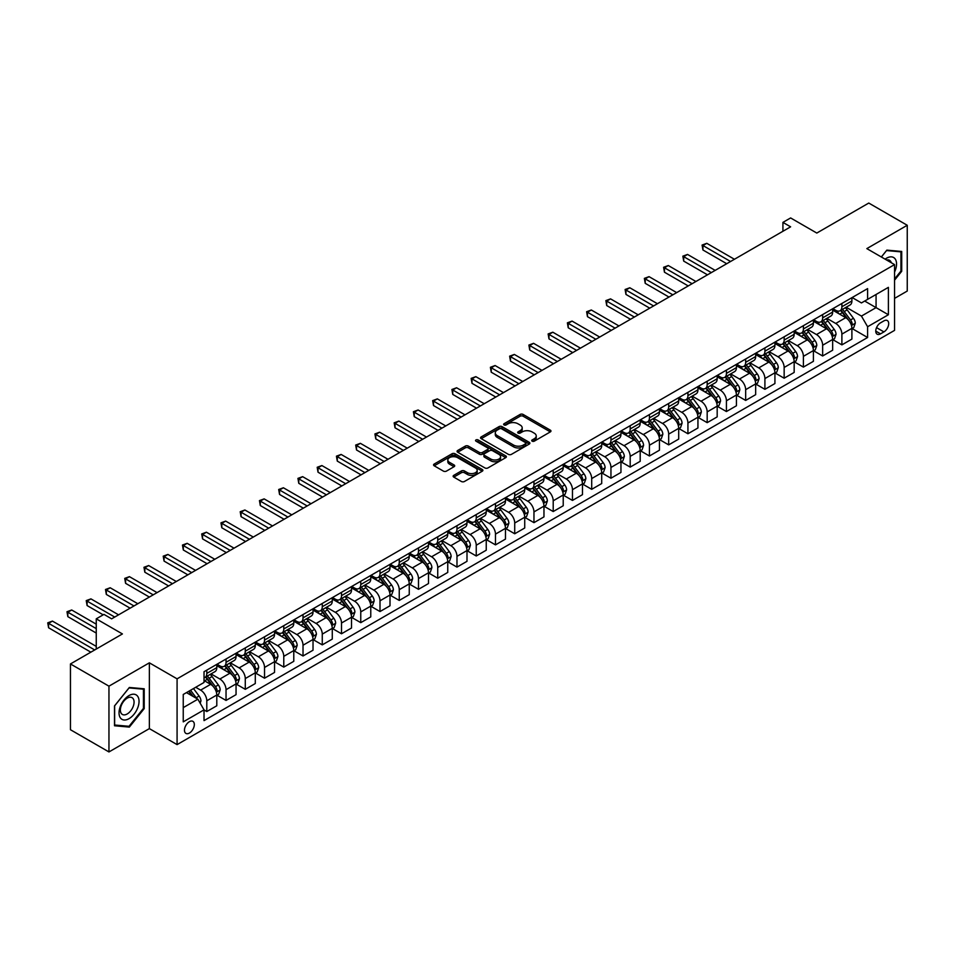 <?xml version="1.0" encoding="UTF-8"?>
<svg xmlns="http://www.w3.org/2000/svg" width="955" height="955" viewBox="0 0 955 955"><rect width="100%" height="100%" fill="white"/><g stroke="black" fill="none" stroke-linecap="round" stroke-linejoin="round"><path stroke-width="1.43" d="M532.162 441.174A1.492 0.86 0 0 0 534.275 441.174L550.331 431.899A2.137 1.23 0 0 0 550.963 431.027A2.137 1.23 0 0 0 550.331 430.156L523.137 414.446A2.137 1.23 0 0 0 520.105 414.446L504.049 423.722A1.492 0.86 0 0 0 503.619 424.33A1.492 0.86 0 0 0 504.049 424.939A1.492 0.86 0 0 0 506.174 424.939L508.251 423.745A6.84 3.951 0 0 1 517.92 423.745L520.188 425.047A6.84 3.951 0 0 1 522.194 427.84A6.84 3.951 0 0 1 520.188 430.633L518.111 431.839A1.492 0.86 0 0 0 517.67 432.448A1.492 0.86 0 0 0 518.111 433.057A1.492 0.86 0 0 0 520.224 433.057L522.301 431.851A6.84 3.951 0 0 1 531.971 431.851L534.239 433.164A6.84 3.951 0 0 1 536.244 435.958A6.84 3.951 0 0 1 534.239 438.751L532.162 439.945A1.492 0.86 0 0 0 531.72 440.553A1.492 0.86 0 0 0 532.162 441.174L532.162 439.945M189.4 733.058A6.972 4.023 120 0 0 193.949 726.922A6.972 4.023 120 0 0 192.874 721.335A6.972 4.023 120 0 0 189.4 721.682A6.972 4.023 120 0 0 184.84 727.817A6.972 4.023 120 0 0 185.915 733.404A6.972 4.023 120 0 0 189.4 733.058M453.768 475.351A2.137 1.23 0 0 0 453.136 476.223A2.137 1.23 0 0 0 453.768 477.094L461.396 481.499A2.137 1.23 0 0 0 464.417 481.499L482.251 471.209A2.137 1.23 0 0 0 482.884 470.338A2.137 1.23 0 0 0 482.251 469.466L455.046 453.756A2.137 1.23 0 0 0 452.025 453.756L434.191 464.046A2.137 1.23 0 0 0 433.57 464.918A2.137 1.23 0 0 0 434.191 465.801L443.418 471.113A2.137 1.23 0 0 0 446.439 471.113L454.067 466.709A2.137 1.23 0 0 0 454.699 465.837A2.137 1.23 0 0 0 454.067 464.966L449.495 462.327A5.718 3.307 0 0 1 447.823 460A5.718 3.307 0 0 1 451.357 456.944A5.718 3.307 0 0 1 457.576 457.66L475.495 467.998A5.718 3.307 0 0 1 477.166 470.338A5.718 3.307 0 0 1 473.632 473.382A5.718 3.307 0 0 1 467.401 472.665L464.417 470.946A2.137 1.23 0 0 0 461.396 470.946L453.768 475.351L453.768 477.094M894.549 298.39L907.25 291.048L907.25 225.273L868.764 203.057L816.8 233.056L790.621 217.943L782.921 222.384L790.621 226.824L111.639 618.84L103.952 614.387L96.252 618.84L96.252 649.054M108.954 686.168L108.954 751.943L149.362 728.617L149.362 662.83L108.954 686.168L70.455 663.952L122.419 633.941L96.252 618.84M149.362 662.83L177.081 678.838L894.549 264.607L894.549 330.382L177.081 744.614L177.081 678.838M907.25 225.273L866.83 248.61L894.549 264.607M508.394 454.365A2.137 1.23 0 0 0 511.414 454.365L529.249 444.075A2.137 1.23 0 0 0 529.882 443.204A2.137 1.23 0 0 0 529.249 442.32L502.055 426.622A2.137 1.23 0 0 0 499.023 426.622L481.201 436.913A2.137 1.23 0 0 0 480.568 437.784A2.137 1.23 0 0 0 481.201 438.655L508.394 454.365M476.581 441.497A1.492 0.86 0 0 1 478.097 441.699L478.097 439.921L505.756 455.893A2.137 1.23 0 0 1 506.377 456.765A2.137 1.23 0 0 1 505.756 457.636L487.921 467.938A2.137 1.23 0 0 1 484.901 467.938L457.696 452.228L457.696 450.485A2.137 1.23 0 0 0 457.063 451.357A2.137 1.23 0 0 0 457.696 452.228M457.696 450.485L465.324 446.081A2.137 1.23 0 0 1 468.344 446.081L479.386 452.443A2.137 1.23 0 0 0 482.406 452.443L487.468 449.519A2.137 1.23 0 0 0 488.089 448.647A2.137 1.23 0 0 0 487.468 447.776L475.984 441.15A1.492 0.86 0 0 1 475.542 440.542A1.492 0.86 0 0 1 476.461 439.742A1.492 0.86 0 0 1 478.097 439.921M108.954 751.943L70.455 729.727L70.455 663.952M883.924 320.88L880.534 322.838A6.745 3.892 120 0 0 876.129 328.783A6.745 3.892 120 0 0 877.168 334.19A6.745 3.892 120 0 0 880.534 333.856L883.924 331.898A6.745 3.892 120 0 0 888.329 325.953A6.745 3.892 120 0 0 887.302 320.546A6.745 3.892 120 0 0 883.924 320.88M852.135 297.542L861.446 302.926L867.606 299.369L867.606 288.613L204.024 671.723L204.024 682.479L183.241 694.476L183.241 721.861L204.024 709.863L204.024 720.619L867.606 337.497L867.606 326.741L861.446 316.081L846.142 307.235M867.606 299.369L888.389 287.36L888.389 314.744L867.606 326.741M149.362 728.617L177.081 744.614M782.921 222.384L782.921 231.277M864.681 301.052L876.069 307.629L876.069 294.474L888.389 287.36M861.446 316.081L876.069 307.629L888.389 314.744M183.241 707.631L197.864 699.191L186.476 692.614M204.024 709.947L206.793 711.547L206.793 700.791A8.714 5.026 -120 0 0 200.634 690.119L195.703 687.278M206.793 711.547L216.797 705.769L216.797 695.013A8.714 5.026 -120 0 0 210.637 684.341L204.024 680.521M217.036 695.24L226.037 700.433L226.037 689.677A8.714 5.026 -120 0 0 219.877 679.017L211.043 673.908M226.037 700.433L236.052 694.655L236.052 683.899A8.714 5.026 -120 0 0 229.892 673.239L216.797 665.683M236.279 684.126L245.28 689.319L245.28 678.563A8.714 5.026 -120 0 0 239.132 667.903L230.286 662.794M245.28 689.319L255.295 683.541L255.295 672.786A8.714 5.026 -120 0 0 249.136 662.125L236.052 654.569M255.522 673.012L264.535 678.217L264.535 667.461A8.714 5.026 -120 0 0 258.375 656.789L249.53 651.68M264.535 678.217L274.539 672.439L274.539 661.684A8.714 5.026 -120 0 0 268.379 651.012L255.295 643.455M274.765 661.899L283.778 667.103L283.778 656.348A8.714 5.026 -120 0 0 277.619 645.676L268.773 640.578M283.778 667.103L293.782 661.326L293.782 650.57A8.714 5.026 -120 0 0 287.622 639.898L274.539 632.341M294.009 650.797L303.022 655.99L303.022 645.234A8.714 5.026 -120 0 0 296.862 634.574L288.016 629.464M303.022 655.99L313.025 650.212L313.025 639.456A8.714 5.026 -120 0 0 306.865 628.796L293.782 621.239M313.264 639.683L322.265 644.876L322.265 634.12A8.714 5.026 -120 0 0 316.105 623.46L307.271 618.351M322.265 644.876L332.268 639.098L332.268 628.342A8.714 5.026 -120 0 0 326.121 617.682L313.025 610.126M332.507 628.569L341.508 633.774L341.508 623.018A8.714 5.026 -120 0 0 335.348 612.346L326.514 607.237M341.508 633.774L351.524 627.996L351.524 617.24A8.714 5.026 -120 0 0 345.364 606.568L332.268 599.012M351.75 617.455L360.763 622.66L360.763 611.904A8.714 5.026 -120 0 0 354.603 601.232L345.758 596.135M360.763 622.66L370.767 616.882L370.767 606.127A8.714 5.026 -120 0 0 364.607 595.454L351.524 587.898M370.994 606.341L380.006 611.546L380.006 600.791A8.714 5.026 -120 0 0 373.847 590.118L365.001 585.021M380.006 611.546L390.01 605.768L390.01 595.013A8.714 5.026 -120 0 0 383.85 584.341L370.767 576.784M390.237 595.24L399.25 600.432L399.25 589.677A8.714 5.026 -120 0 0 393.09 579.017L384.244 573.907M399.25 600.432L409.253 594.655L409.253 583.899A8.714 5.026 -120 0 0 403.094 573.239L390.01 565.682M409.492 584.126L418.493 589.319L418.493 578.563A8.714 5.026 -120 0 0 412.333 567.903L403.488 562.793M418.493 589.319L428.497 583.541L428.497 572.785A8.714 5.026 -120 0 0 422.337 562.125L409.253 554.569M428.735 573.012L437.736 578.217L437.736 567.461A8.714 5.026 -120 0 0 431.576 556.789L422.743 551.68M437.736 578.217L447.752 572.439L447.752 561.683A8.714 5.026 -120 0 0 441.592 551.011L428.497 543.455M447.979 561.898L456.979 567.103L456.979 556.347A8.714 5.026 -120 0 0 450.832 545.675L441.986 540.578M456.979 567.103L466.995 561.325L466.995 550.569A8.714 5.026 -120 0 0 460.835 539.897L447.752 532.341M467.222 550.784L476.235 555.989L476.235 545.233A8.714 5.026 -120 0 0 470.075 534.573L461.229 529.464M476.235 555.989L486.238 550.211L486.238 539.456A8.714 5.026 -120 0 0 480.079 528.795L466.995 521.239M486.465 539.682L495.478 544.875L495.478 534.12A8.714 5.026 -120 0 0 489.318 523.459L480.472 518.35M495.478 544.875L505.482 539.098L505.482 528.342A8.714 5.026 -120 0 0 499.322 517.682L486.238 510.125M505.708 528.569L514.721 533.773L514.721 523.018A8.714 5.026 -120 0 0 508.561 512.346L499.716 507.236M514.721 533.773L524.725 527.996L524.725 517.24A8.714 5.026 -120 0 0 518.565 506.568L505.482 499.011M524.964 517.455L533.964 522.66L533.964 511.904A8.714 5.026 -120 0 0 527.805 501.232L518.971 496.134M533.964 522.66L543.968 516.882L543.968 506.126A8.714 5.026 -120 0 0 537.82 495.454L524.725 487.898M544.207 506.341L553.208 511.546L553.208 500.79A8.714 5.026 -120 0 0 547.048 490.118L538.214 485.021M553.208 511.546L563.223 505.768L563.223 495.012A8.714 5.026 -120 0 0 557.063 484.34L543.968 476.784M563.45 495.239L572.463 500.432L572.463 489.676A8.714 5.026 -120 0 0 566.303 479.016L557.457 473.907M572.463 500.432L582.466 494.654L582.466 483.899A8.714 5.026 -120 0 0 576.307 473.238L563.223 465.682M582.693 484.125L591.706 489.318L591.706 478.562A8.714 5.026 -120 0 0 585.546 467.902L576.701 462.793M591.706 489.318L601.71 483.54L601.71 472.785A8.714 5.026 -120 0 0 595.55 462.125L582.466 454.568M601.937 473.012L610.949 478.216L610.949 467.461A8.714 5.026 -120 0 0 604.79 456.788L595.944 451.679M610.949 478.216L620.953 472.439L620.953 461.683A8.714 5.026 -120 0 0 614.793 451.011L601.71 443.454M621.192 461.898L630.193 467.102L630.193 456.347A8.714 5.026 -120 0 0 624.033 445.675L615.187 440.577M630.193 467.102L640.196 461.325L640.196 450.569A8.714 5.026 -120 0 0 634.036 439.897L620.953 432.34M640.435 450.784L649.436 455.989L649.436 445.233A8.714 5.026 -120 0 0 643.276 434.561L634.442 429.464M649.436 455.989L659.451 450.211L659.451 439.455A8.714 5.026 -120 0 0 653.292 428.783L640.196 421.239M659.678 439.682L668.679 444.875L668.679 434.119A8.714 5.026 -120 0 0 662.531 423.459L653.686 418.35M668.679 444.875L678.695 439.097L678.695 428.341A8.714 5.026 -120 0 0 672.535 417.681L659.451 410.125M678.921 428.568L687.934 433.761L687.934 423.005A8.714 5.026 -120 0 0 681.775 412.345L672.929 407.236M687.934 433.761L697.938 427.983L697.938 417.228A8.714 5.026 -120 0 0 691.778 406.567L678.695 399.011M698.165 417.454L707.178 422.659L707.178 411.903A8.714 5.026 -120 0 0 701.018 401.231L692.172 396.122M707.178 422.659L717.181 416.881L717.181 406.126A8.714 5.026 -120 0 0 711.021 395.454L697.938 387.897M717.408 406.341L726.421 411.545L726.421 400.79A8.714 5.026 -120 0 0 720.261 390.118L711.415 385.02M726.421 411.545L736.424 405.768L736.424 395.012A8.714 5.026 -120 0 0 730.265 384.34L717.181 376.783M736.663 395.239L745.664 400.432L745.664 389.676A8.714 5.026 -120 0 0 739.504 379.016L730.659 373.906M745.664 400.432L755.668 394.654L755.668 383.898A8.714 5.026 -120 0 0 749.52 373.238L736.424 365.681M755.906 384.125L764.907 389.318L764.907 378.562A8.714 5.026 -120 0 0 758.748 367.902L749.914 362.793M764.907 389.318L774.923 383.54L774.923 372.784A8.714 5.026 -120 0 0 768.763 362.124L755.668 354.568M775.15 373.011L784.151 378.216L784.151 367.46A8.714 5.026 -120 0 0 778.003 356.788L769.157 351.679M784.151 378.216L794.166 372.438L794.166 361.682A8.714 5.026 -120 0 0 788.006 351.01L774.923 343.454M794.393 361.897L803.406 367.102L803.406 356.346A8.714 5.026 -120 0 0 797.246 345.674L788.4 340.577M803.406 367.102L813.409 361.324L813.409 350.569A8.714 5.026 -120 0 0 807.25 339.896L794.166 332.34M813.636 350.783L822.649 355.988L822.649 345.233A8.714 5.026 -120 0 0 816.489 334.56L807.644 329.463M822.649 355.988L832.653 350.21L832.653 339.455A8.714 5.026 -120 0 0 826.493 328.783L813.409 321.226M832.891 339.682L841.892 344.874L841.892 334.119A8.714 5.026 -120 0 0 835.732 323.459L826.887 318.349M841.892 344.874L851.896 339.097L851.896 328.341A8.714 5.026 -120 0 0 845.736 317.681L832.653 310.124M832.891 308.656L835.732 310.303A8.714 5.026 -120 0 0 840.09 310.733A8.714 5.026 -120 0 0 841.892 306.746L841.892 303.451M813.636 319.77L816.489 321.405A8.714 5.026 -120 0 0 820.846 321.835A8.714 5.026 -120 0 0 822.649 317.848L822.649 314.565M794.393 330.872L797.246 332.519A8.714 5.026 -120 0 0 801.603 332.949A8.714 5.026 -120 0 0 803.406 328.962L803.406 325.679M775.15 341.986L778.003 343.633A8.714 5.026 -120 0 0 782.348 344.063A8.714 5.026 -120 0 0 784.151 340.076L784.151 336.793M755.906 353.099L758.748 354.747A8.714 5.026 -120 0 0 763.105 355.176A8.714 5.026 -120 0 0 764.907 351.189L764.907 347.895M736.663 364.213L739.504 365.849A8.714 5.026 -120 0 0 743.861 366.29A8.714 5.026 -120 0 0 745.664 362.303L745.664 359.008M717.408 375.315L720.261 376.962A8.714 5.026 -120 0 0 724.618 377.392A8.714 5.026 -120 0 0 726.421 373.405L726.421 370.122M698.165 386.429L701.018 388.076A8.714 5.026 -120 0 0 705.375 388.506A8.714 5.026 -120 0 0 707.178 384.519L707.178 381.236M678.921 397.543L681.775 399.19A8.714 5.026 -120 0 0 686.12 399.62A8.714 5.026 -120 0 0 687.934 395.633L687.934 392.338M659.678 408.656L662.531 410.304A8.714 5.026 -120 0 0 666.877 410.734A8.714 5.026 -120 0 0 668.679 406.746L668.679 403.452M640.435 419.77L643.276 421.406A8.714 5.026 -120 0 0 647.633 421.847A8.714 5.026 -120 0 0 649.436 417.86L649.436 414.565M621.192 430.872L624.033 432.52A8.714 5.026 -120 0 0 628.39 432.949A8.714 5.026 -120 0 0 630.193 428.962L630.193 425.679M601.937 441.986L604.79 443.633A8.714 5.026 -120 0 0 609.147 444.063A8.714 5.026 -120 0 0 610.949 440.076L610.949 436.793M582.693 453.1L585.546 454.747A8.714 5.026 -120 0 0 589.904 455.177A8.714 5.026 -120 0 0 591.706 451.19L591.706 447.895M563.45 464.214L566.303 465.861A8.714 5.026 -120 0 0 570.648 466.291A8.714 5.026 -120 0 0 572.463 462.304L572.463 459.009M544.207 475.327L547.048 476.963A8.714 5.026 -120 0 0 551.405 477.393A8.714 5.026 -120 0 0 553.208 473.405L553.208 470.123M524.964 486.429L527.805 488.077A8.714 5.026 -120 0 0 532.162 488.506A8.714 5.026 -120 0 0 533.964 484.519L533.964 481.236M505.708 497.543L508.561 499.19A8.714 5.026 -120 0 0 512.919 499.62A8.714 5.026 -120 0 0 514.721 495.633L514.721 492.338M486.465 508.657L489.318 510.304A8.714 5.026 -120 0 0 493.675 510.734A8.714 5.026 -120 0 0 495.478 506.747L495.478 503.452M467.222 519.771L470.075 521.406A8.714 5.026 -120 0 0 474.42 521.848A8.714 5.026 -120 0 0 476.235 517.861L476.235 514.566M447.979 530.873L450.832 532.52A8.714 5.026 -120 0 0 455.177 532.95A8.714 5.026 -120 0 0 456.979 528.963L456.979 525.68M428.735 541.986L431.576 543.634A8.714 5.026 -120 0 0 435.934 544.063A8.714 5.026 -120 0 0 437.736 540.076L437.736 536.794M409.492 553.1L412.333 554.748A8.714 5.026 -120 0 0 416.69 555.177A8.714 5.026 -120 0 0 418.493 551.19L418.493 547.895M390.237 564.214L393.09 565.861A8.714 5.026 -120 0 0 397.447 566.291A8.714 5.026 -120 0 0 399.25 562.304L399.25 559.009M370.994 575.328L373.847 576.963A8.714 5.026 -120 0 0 378.204 577.405A8.714 5.026 -120 0 0 380.006 573.418L380.006 570.123M351.75 586.43L354.603 588.077A8.714 5.026 -120 0 0 358.949 588.507A8.714 5.026 -120 0 0 360.763 584.52L360.763 581.237M332.507 597.543L335.348 599.191A8.714 5.026 -120 0 0 339.705 599.621A8.714 5.026 -120 0 0 341.508 595.634L341.508 592.351M313.264 608.657L316.105 610.305A8.714 5.026 -120 0 0 320.462 610.734A8.714 5.026 -120 0 0 322.265 606.747L322.265 603.453M294.009 619.771L296.862 621.418A8.714 5.026 -120 0 0 301.219 621.848A8.714 5.026 -120 0 0 303.022 617.861L303.022 614.566M274.765 630.885L277.619 632.52A8.714 5.026 -120 0 0 281.976 632.95A8.714 5.026 -120 0 0 283.778 628.963L283.778 625.68M255.522 641.987L258.375 643.634A8.714 5.026 -120 0 0 262.732 644.064A8.714 5.026 -120 0 0 264.535 640.077L264.535 636.794M236.279 653.101L239.132 654.748A8.714 5.026 -120 0 0 243.477 655.178A8.714 5.026 -120 0 0 245.28 651.191L245.28 647.896M217.036 664.214L219.877 665.862A8.714 5.026 -120 0 0 224.234 666.292A8.714 5.026 -120 0 0 226.037 662.304L226.037 659.01M852.135 328.568L867.606 337.497M840.09 310.733L850.093 304.955A8.714 5.026 -120 0 0 851.896 300.968L851.896 297.674M820.846 321.835L830.85 316.057A8.714 5.026 -120 0 0 832.653 312.07L832.653 308.787M801.603 332.949L811.607 327.171A8.714 5.026 -120 0 0 813.409 323.184L813.409 319.901M782.348 344.063L792.364 338.285A8.714 5.026 -120 0 0 794.166 334.298L794.166 331.015M763.105 355.176L773.12 349.399A8.714 5.026 -120 0 0 774.923 345.412L774.923 342.117M743.861 366.29L753.865 360.513A8.714 5.026 -120 0 0 755.668 356.525L755.668 353.231M724.618 377.392L734.622 371.614A8.714 5.026 -120 0 0 736.424 367.627L736.424 364.344M705.375 388.506L715.379 382.728A8.714 5.026 -120 0 0 717.181 378.741L717.181 375.458M686.12 399.62L696.135 393.842A8.714 5.026 -120 0 0 697.938 389.855L697.938 386.56M666.877 410.734L676.892 404.956A8.714 5.026 -120 0 0 678.695 400.969L678.695 397.674M647.633 421.847L657.637 416.07A8.714 5.026 -120 0 0 659.451 412.083L659.451 408.788M628.39 432.949L638.394 427.171A8.714 5.026 -120 0 0 640.196 423.184L640.196 419.902M609.147 444.063L619.15 438.285A8.714 5.026 -120 0 0 620.953 434.298L620.953 431.015M589.904 455.177L599.907 449.399A8.714 5.026 -120 0 0 601.71 445.412L601.71 442.117M570.648 466.291L580.664 460.513A8.714 5.026 -120 0 0 582.466 456.526L582.466 453.231M551.405 477.393L561.421 471.615A8.714 5.026 -120 0 0 563.223 467.628L563.223 464.345M532.162 488.506L542.165 482.729A8.714 5.026 -120 0 0 543.968 478.742L543.968 475.459M512.919 499.62L522.922 493.842A8.714 5.026 -120 0 0 524.725 489.855L524.725 486.561M493.675 510.734L503.679 504.956A8.714 5.026 -120 0 0 505.482 500.969L505.482 497.674M474.42 521.848L484.436 516.07A8.714 5.026 -120 0 0 486.238 512.083L486.238 508.788M455.177 532.95L465.192 527.172A8.714 5.026 -120 0 0 466.995 523.185L466.995 519.902M435.934 544.063L445.937 538.286A8.714 5.026 -120 0 0 447.752 534.299L447.752 531.016M416.69 555.177L426.694 549.4A8.714 5.026 -120 0 0 428.497 545.412L428.497 542.118M397.447 566.291L407.451 560.513A8.714 5.026 -120 0 0 409.253 556.526L409.253 553.231M378.204 577.405L388.208 571.615A8.714 5.026 -120 0 0 390.01 567.64L390.01 564.345M358.949 588.507L368.964 582.729A8.714 5.026 -120 0 0 370.767 578.742L370.767 575.459M339.705 599.621L349.721 593.843A8.714 5.026 -120 0 0 351.524 589.856L351.524 586.573M320.462 610.734L330.466 604.957A8.714 5.026 -120 0 0 332.268 600.97L332.268 597.675M301.219 621.848L311.223 616.071A8.714 5.026 -120 0 0 313.025 612.083L313.025 608.789M281.976 632.95L291.979 627.172A8.714 5.026 -120 0 0 293.782 623.185L293.782 619.902M262.732 644.064L272.736 638.286A8.714 5.026 -120 0 0 274.539 634.299L274.539 631.016M243.477 655.178L253.493 649.4A8.714 5.026 -120 0 0 255.295 645.413L255.295 642.118M224.234 666.292L234.238 660.514A8.714 5.026 -120 0 0 236.052 656.527L236.052 653.232M204.024 677.752A8.714 5.026 -120 0 0 204.991 677.405L214.994 671.628A8.714 5.026 -120 0 0 216.797 667.64L216.797 664.346M204.991 677.405A8.714 5.026 -120 0 0 206.793 673.418L206.793 670.124M197.864 699.191L204.024 709.863M894.549 280.173L901.711 271.268L901.711 251.463L886.849 250.126L881.346 256.979M114.493 725.764L129.355 727.089L144.205 708.61L144.205 688.794L129.355 687.469L114.493 705.948L114.493 725.764M900.935 270.826L901.711 271.268M143.441 708.168L144.205 708.61M127.779 726.182L129.355 727.089M532.759 441.377L534.239 440.53A6.84 3.951 0 0 0 536.244 437.736L536.244 435.958M522.194 427.84L522.194 429.619A6.84 3.951 0 0 1 520.188 432.412L518.708 433.272M550.331 430.156L550.331 431.899L523.137 416.225A2.137 1.23 0 0 0 520.105 416.225L504.646 425.154M529.249 442.32L529.249 444.075L502.055 428.401A2.137 1.23 0 0 0 499.023 428.401L481.225 438.679M525.477 443.812A1.492 0.86 0 0 0 525.918 443.204A1.492 0.86 0 0 0 525.477 442.583L501.602 428.807A1.492 0.86 0 0 0 499.477 428.807L497.292 430.072A6.84 3.951 0 0 0 495.287 432.854A6.84 3.951 0 0 0 497.292 435.647L513.611 445.078A6.84 3.951 0 0 0 523.28 445.078L525.477 443.812L525.477 445.591A1.492 0.86 0 0 0 525.918 444.97L525.918 443.204M495.287 432.854L495.287 434.632A6.84 3.951 0 0 0 497.292 437.426L497.292 435.647M525.477 445.591L523.28 446.856A6.84 3.951 0 0 1 513.611 446.856L497.292 437.426M457.72 452.24L465.324 447.859L465.324 446.081M488.089 448.647L488.089 450.426A2.137 1.23 0 0 1 487.468 451.297L482.406 454.222A2.137 1.23 0 0 1 479.386 454.222L468.344 447.859A2.137 1.23 0 0 0 465.324 447.859M478.097 441.699L505.72 457.66M490.834 459.057A5.718 3.307 0 0 0 497.054 459.773A5.718 3.307 0 0 0 500.587 456.717A5.718 3.307 0 0 0 498.916 454.389L492.601 450.748A2.137 1.23 0 0 0 489.581 450.748L484.519 453.673A2.137 1.23 0 0 0 483.899 454.544A2.137 1.23 0 0 0 484.519 455.416L490.834 459.057L490.834 460.835A5.718 3.307 0 0 0 497.054 461.552A5.718 3.307 0 0 0 500.587 458.495L500.587 456.717M483.899 454.544L483.899 456.323A2.137 1.23 0 0 0 484.519 457.194L484.519 455.416M490.834 460.835L484.519 457.194M477.166 470.338L477.166 472.116A5.718 3.307 0 0 1 473.632 475.16A5.718 3.307 0 0 1 467.401 474.444L464.417 472.725A2.137 1.23 0 0 0 461.396 472.725L453.792 477.106M447.823 460L447.823 461.766A5.718 3.307 0 0 0 449.495 464.106L449.495 462.327M454.043 466.732L449.495 464.106M482.227 471.221L455.046 455.535A2.137 1.23 0 0 0 452.025 455.535L434.227 465.813M851.896 328.699L853.746 327.637L855.286 323.184A5.766 3.331 -120 0 0 853.448 318.278L847.157 309.874A16.653 9.622 -120 0 0 845.342 307.701M839.075 313.825A16.653 9.622 -120 0 0 835.673 310.256M851.371 325.166L852.17 323.435A5.766 3.331 -120 0 0 850.523 319.961L844.232 311.569A16.653 9.622 -120 0 0 842.417 309.384M840.866 310.28A13.824 7.986 60 0 1 843.134 312.858L848.458 319.973M734.431 259.271L706.796 243.322L702.94 245.542L702.94 249.983L726.731 263.723M840.567 310.459A16.653 9.622 60 0 1 842.382 312.631L846.56 318.218M702.94 249.983L702.092 245.053L730.575 261.503M702.092 245.053L706.796 243.322M832.653 339.813L834.503 338.738L836.043 334.298A5.766 3.331 -120 0 0 834.204 329.38L827.913 320.987A16.653 9.622 -120 0 0 826.087 318.815M819.832 324.939A16.653 9.622 -120 0 0 816.429 321.369M832.127 336.279L832.927 334.548A5.766 3.331 -120 0 0 831.28 331.075L824.989 322.671A16.653 9.622 -120 0 0 823.162 320.498M821.622 321.393A13.824 7.986 60 0 1 823.89 323.972L829.215 331.087M715.176 270.384L687.54 254.436L683.696 256.656L683.696 261.097L707.488 274.825M821.324 321.56A16.653 9.622 60 0 1 823.138 323.745L827.317 329.32M683.696 261.097L682.849 256.167L711.332 272.605M682.849 256.167L687.54 254.436M813.409 350.927L815.26 349.852L816.8 345.412A5.766 3.331 -120 0 0 814.949 340.493L808.658 332.101A16.653 9.622 -120 0 0 806.844 329.917M800.588 336.053A16.653 9.622 -120 0 0 797.174 332.483M812.884 347.381L813.684 345.65A5.766 3.331 -120 0 0 812.025 342.188L805.734 333.784A16.653 9.622 -120 0 0 803.919 331.612M802.367 332.507A13.824 7.986 60 0 1 804.635 335.086L809.959 342.188M695.932 281.498L668.297 265.538L664.453 267.77L664.453 272.211L688.233 285.939M802.069 332.674A16.653 9.622 60 0 1 803.895 334.859L808.073 340.434M664.453 272.211L663.606 267.281L692.089 283.719M663.606 267.281L668.297 265.538M794.166 362.029L796.016 360.966L797.556 356.525A5.766 3.331 -120 0 0 795.706 351.607L789.415 343.215A16.653 9.622 -120 0 0 787.6 341.031M781.345 347.166A16.653 9.622 -120 0 0 777.931 343.597M793.641 358.495L794.441 356.764A5.766 3.331 -120 0 0 792.781 353.302L786.49 344.898A16.653 9.622 -120 0 0 784.676 342.726M783.124 343.621A13.824 7.986 60 0 1 785.392 346.199L790.716 353.302M676.689 292.612L649.054 276.652L645.21 278.872L645.21 283.325L668.989 297.053M782.825 343.788A16.653 9.622 60 0 1 784.64 345.961L788.83 351.547M645.21 283.325L644.362 278.382L672.845 294.832M644.362 278.382L649.054 276.652M774.923 373.142L776.761 372.08L778.301 367.627A5.766 3.331 -120 0 0 776.463 362.721L770.172 354.317A16.653 9.622 -120 0 0 768.357 352.144M762.102 358.28A16.653 9.622 -120 0 0 758.688 354.711M774.398 369.609L775.185 367.878A5.766 3.331 -120 0 0 773.538 364.404L767.247 356.012A16.653 9.622 -120 0 0 765.433 353.827M763.881 354.723A13.824 7.986 60 0 1 766.149 357.313L771.473 364.416M657.446 303.726L629.811 287.765L625.955 289.986L625.955 294.427L649.746 308.167M763.582 354.902A16.653 9.622 60 0 1 765.397 357.075L769.587 362.661M625.955 294.427L625.107 289.496L653.59 305.946M625.107 289.496L629.811 287.765M894.549 272.079A14.158 8.177 120 0 0 895.205 258.984A14.158 8.177 120 0 0 885.106 259.151M891.313 262.732A9.693 5.599 120 0 0 890.657 261.336A9.693 5.599 120 0 0 889.559 260.321A9.693 5.599 120 0 0 886.598 260.023M881.37 257.002L886.538 250.568L900.935 251.857L900.935 271.053L894.549 279.003M899.98 251.308L900.935 251.857M129.044 695.55A14.158 8.177 120 0 0 119.041 712.884A14.158 8.177 120 0 0 129.044 718.661A14.158 8.177 120 0 0 139.048 701.328A14.158 8.177 120 0 0 129.044 695.55M127.218 698.141A9.693 5.599 120 0 0 120.891 706.676A9.693 5.599 120 0 0 122.371 714.447A9.693 5.599 120 0 0 127.218 713.958A9.693 5.599 120 0 0 133.545 705.423A9.693 5.599 120 0 0 132.065 697.663A9.693 5.599 120 0 0 127.218 698.141M143.441 708.383L129.044 726.301L114.648 725.012L114.648 705.817L129.044 687.91L143.441 689.2L143.441 708.383M142.486 688.639L143.441 689.2M755.668 384.256L757.518 383.194L759.058 378.741A5.766 3.331 -120 0 0 757.22 373.835L750.928 365.431A16.653 9.622 -120 0 0 749.114 363.258M742.859 369.382A16.653 9.622 -120 0 0 739.445 365.813M755.142 380.723L755.942 378.992A5.766 3.331 -120 0 0 754.295 375.518L748.004 367.126A16.653 9.622 -120 0 0 746.189 364.941M744.637 365.837A13.824 7.986 60 0 1 746.905 368.415L752.23 375.53M638.203 314.828L610.567 298.879L606.712 301.1L606.712 305.54L630.503 319.28M744.339 366.016A16.653 9.622 60 0 1 746.153 368.188L750.332 373.775M606.712 305.54L605.864 300.61L634.347 317.048M605.864 300.61L610.567 298.879M736.424 395.37L738.275 394.296L739.815 389.855A5.766 3.331 -120 0 0 737.976 384.937L731.685 376.545A16.653 9.622 -120 0 0 729.859 374.372M723.604 380.496A16.653 9.622 -120 0 0 720.201 376.927M735.899 391.837L736.699 390.106A5.766 3.331 -120 0 0 735.052 386.632L728.761 378.228A16.653 9.622 -120 0 0 726.934 376.055M725.394 376.95A13.824 7.986 60 0 1 727.662 379.529L732.986 386.632M618.947 325.942L591.312 309.993L587.468 312.213L587.468 316.654L611.26 330.382M725.096 377.118A16.653 9.622 60 0 1 726.91 379.302L731.088 384.877M587.468 316.654L586.621 311.724L615.104 328.162M586.621 311.724L591.312 309.993M717.181 406.472L719.031 405.409L720.571 400.969A5.766 3.331 -120 0 0 718.733 396.05L712.442 387.658A16.653 9.622 -120 0 0 710.615 385.474M704.36 391.61A16.653 9.622 -120 0 0 700.958 388.04M716.656 402.938L717.456 401.207A5.766 3.331 -120 0 0 715.796 397.746L709.517 389.342A16.653 9.622 -120 0 0 707.691 387.169M706.139 388.064A13.824 7.986 60 0 1 708.419 390.643L713.731 397.746M599.704 337.055L572.069 321.095L568.225 323.315L568.225 327.768L592.005 341.496M705.841 388.231A16.653 9.622 60 0 1 707.667 390.416L711.845 395.991M568.225 327.768L567.377 322.838L595.86 339.276M567.377 322.838L572.069 321.095M697.938 417.586L699.788 416.523L701.328 412.083A5.766 3.331 -120 0 0 699.478 407.164L693.187 398.76A16.653 9.622 -120 0 0 691.372 396.588M685.117 402.724A16.653 9.622 -120 0 0 681.703 399.154M697.413 414.052L698.212 412.321A5.766 3.331 -120 0 0 696.553 408.847L690.262 400.455A16.653 9.622 -120 0 0 688.448 398.283M686.896 399.178A13.824 7.986 60 0 1 689.164 401.757L694.488 408.859M580.461 348.169L552.826 332.209L548.982 334.429L548.982 338.882L572.761 352.61M686.597 399.345A16.653 9.622 60 0 1 688.424 401.518L692.602 407.105M548.982 338.882L548.134 333.94L576.617 350.389M548.134 333.94L552.826 332.209M678.695 428.7L680.545 427.637L682.073 423.184A5.766 3.331 -120 0 0 680.235 418.278L673.943 409.874A16.653 9.622 -120 0 0 672.129 407.701M665.874 413.837A16.653 9.622 -120 0 0 662.46 410.268M678.169 425.166L678.957 423.435A5.766 3.331 -120 0 0 677.31 419.961L671.019 411.569A16.653 9.622 -120 0 0 669.204 409.385M667.652 410.28A13.824 7.986 60 0 1 669.921 412.87L675.245 419.973M561.218 359.271L533.582 343.323L529.727 345.543L529.727 349.984L553.518 363.724M667.354 410.459A16.653 9.622 60 0 1 669.168 412.632L673.359 418.218M529.727 349.984L528.891 345.053L557.362 361.503M528.891 345.053L533.582 343.323M659.451 439.813L661.29 438.739L662.83 434.298A5.766 3.331 -120 0 0 660.991 429.392L654.7 420.988A16.653 9.622 -120 0 0 652.886 418.815M646.63 424.939A16.653 9.622 -120 0 0 643.216 421.37M658.926 436.28L659.714 434.549A5.766 3.331 -120 0 0 658.067 431.075L651.776 422.683A16.653 9.622 -120 0 0 649.961 420.498M648.409 421.394A13.824 7.986 60 0 1 650.677 423.972L656.001 431.087M541.974 370.385L514.339 354.436L510.483 356.657L510.483 361.097L534.275 374.838M648.111 421.573A16.653 9.622 60 0 1 649.925 423.745L654.115 429.332M510.483 361.097L509.636 356.167L538.119 372.605M509.636 356.167L514.339 354.436M640.196 450.927L642.047 449.853L643.586 445.412A5.766 3.331 -120 0 0 641.748 440.494L635.457 432.102A16.653 9.622 -120 0 0 633.643 429.917M627.375 436.053A16.653 9.622 -120 0 0 623.973 432.484M639.671 447.394L640.471 445.651A5.766 3.331 -120 0 0 638.823 442.189L632.532 433.785A16.653 9.622 -120 0 0 630.718 431.612M629.166 432.508A13.824 7.986 60 0 1 631.434 435.086L636.758 442.189M522.731 381.499L495.096 365.538L491.24 367.771L491.24 372.211L515.032 385.939M628.867 432.675A16.653 9.622 60 0 1 630.682 434.859L634.86 440.434M491.24 372.211L490.393 367.281L518.875 383.719M490.393 367.281L495.096 365.538M620.953 462.029L622.803 460.967L624.343 456.526A5.766 3.331 -120 0 0 622.505 451.608L616.214 443.216A16.653 9.622 -120 0 0 614.387 441.031M608.132 447.167A16.653 9.622 -120 0 0 604.73 443.598M620.428 458.495L621.227 456.765A5.766 3.331 -120 0 0 619.58 453.303L613.289 444.899A16.653 9.622 -120 0 0 611.463 442.726M609.923 443.621A13.824 7.986 60 0 1 612.191 446.2L617.515 453.303M503.476 392.612L475.841 376.652L471.997 378.872L471.997 383.325L495.788 397.053M609.624 443.788A16.653 9.622 60 0 1 611.439 445.961L615.617 451.548M471.997 383.325L471.149 378.383L499.632 394.833M471.149 378.383L475.841 376.652M601.71 473.143L603.56 472.08L605.1 467.628A5.766 3.331 -120 0 0 603.25 462.721L596.959 454.317A16.653 9.622 -120 0 0 595.144 452.145M588.889 458.281A16.653 9.622 -120 0 0 585.475 454.711M601.184 469.609L601.984 467.878A5.766 3.331 -120 0 0 600.325 464.405L594.034 456.013A16.653 9.622 -120 0 0 592.219 453.84M590.668 454.723A13.824 7.986 60 0 1 592.936 457.314L598.26 464.417M484.233 403.726L456.597 387.766L452.754 389.986L452.754 394.427L476.533 408.167M590.369 454.902A16.653 9.622 60 0 1 592.196 457.075L596.374 462.662M452.754 394.427L451.906 389.497L480.389 405.947M451.906 389.497L456.597 387.766M582.466 484.257L584.317 483.194L585.857 478.742A5.766 3.331 -120 0 0 584.006 473.835L577.715 465.431A16.653 9.622 -120 0 0 575.901 463.259M569.646 469.382A16.653 9.622 -120 0 0 566.231 465.813M581.941 480.723L582.741 478.992A5.766 3.331 -120 0 0 581.082 475.518L574.791 467.126A16.653 9.622 -120 0 0 572.976 464.942M571.424 465.837A13.824 7.986 60 0 1 573.692 468.416L579.017 475.53M464.99 414.828L437.354 398.88L433.51 401.1L433.51 405.541L457.29 419.281M571.126 466.016A16.653 9.622 60 0 1 572.94 468.189L577.13 473.776M433.51 405.541L432.663 400.611L461.146 417.06M432.663 400.611L437.354 398.88M563.223 495.37L565.062 494.296L566.601 489.855A5.766 3.331 -120 0 0 564.763 484.937L558.472 476.545A16.653 9.622 -120 0 0 556.658 474.372M550.402 480.496A16.653 9.622 -120 0 0 546.988 476.927M562.698 491.837L563.486 490.106A5.766 3.331 -120 0 0 561.838 486.632L555.547 478.228A16.653 9.622 -120 0 0 553.733 476.056M552.181 476.951A13.824 7.986 60 0 1 554.449 479.529L559.773 486.644M445.746 425.942L418.111 409.993L414.255 412.214L414.255 416.655L438.047 430.383M551.883 477.118A16.653 9.622 60 0 1 553.697 479.303L557.887 484.877M414.255 416.655L413.408 411.724L441.89 428.162M413.408 411.724L418.111 409.993M543.968 506.484L545.818 505.41L547.358 500.969A5.766 3.331 -120 0 0 545.52 496.051L539.229 487.659A16.653 9.622 -120 0 0 537.414 485.474M531.159 491.61A16.653 9.622 -120 0 0 527.745 488.041M543.443 502.939L544.243 501.208A5.766 3.331 -120 0 0 542.595 497.746L536.304 489.342A16.653 9.622 -120 0 0 534.49 487.169M532.938 488.065A13.824 7.986 60 0 1 535.206 490.643L540.53 497.746M426.503 437.056L398.868 421.095L395.012 423.328L395.012 427.768L418.803 441.497M532.639 488.232A16.653 9.622 60 0 1 534.454 490.416L538.632 495.991M395.012 427.768L394.164 422.838L422.647 439.276M394.164 422.838L398.868 421.095M524.725 517.586L526.575 516.524L528.115 512.083A5.766 3.331 -120 0 0 526.277 507.165L519.986 498.773A16.653 9.622 -120 0 0 518.159 496.588M511.904 502.724A16.653 9.622 -120 0 0 508.502 499.155M524.2 514.053L524.999 512.322A5.766 3.331 -120 0 0 523.352 508.848L517.061 500.456A16.653 9.622 -120 0 0 515.234 498.283M513.695 499.179A13.824 7.986 60 0 1 515.963 501.757L521.287 508.86M407.248 448.17L379.613 432.209L375.769 434.43L375.769 438.882L399.56 452.61M513.396 499.346A16.653 9.622 60 0 1 515.211 501.518L519.389 507.105M375.769 438.882L374.921 433.94L403.404 450.39M374.921 433.94L379.613 432.209M505.482 528.7L507.332 527.638L508.872 523.185A5.766 3.331 -120 0 0 507.033 518.279L500.742 509.875A16.653 9.622 -120 0 0 498.916 507.702M492.661 513.838A16.653 9.622 -120 0 0 489.258 510.268M504.956 525.166L505.756 523.436A5.766 3.331 -120 0 0 504.109 519.962L497.818 511.57A16.653 9.622 -120 0 0 495.991 509.385M494.439 510.28A13.824 7.986 60 0 1 496.719 512.871L502.044 519.974M388.005 459.283L360.369 443.323L356.525 445.543L356.525 449.984L380.305 463.724M494.141 510.459A16.653 9.622 60 0 1 495.967 512.632L500.145 518.219M356.525 449.984L355.678 445.054L384.161 461.504M355.678 445.054L360.369 443.323M486.238 539.814L488.089 538.751L489.629 534.299A5.766 3.331 -120 0 0 487.778 529.392L481.487 520.988A16.653 9.622 -120 0 0 479.673 518.816M473.417 524.94A16.653 9.622 -120 0 0 470.003 521.37M485.713 536.28L486.513 534.549A5.766 3.331 -120 0 0 484.854 531.076L478.562 522.683A16.653 9.622 -120 0 0 476.748 520.499M475.196 521.394A13.824 7.986 60 0 1 477.464 523.973L482.788 531.087M368.761 470.385L341.126 454.437L337.282 456.657L337.282 461.098L361.062 474.838M474.898 521.573A16.653 9.622 60 0 1 476.724 523.746L480.902 529.333M337.282 461.098L336.435 456.168L364.917 472.606M336.435 456.168L341.126 454.437M466.995 550.928L468.845 549.853L470.373 545.412A5.766 3.331 -120 0 0 468.535 540.494L462.244 532.102A16.653 9.622 -120 0 0 460.429 529.93M454.174 536.053A16.653 9.622 -120 0 0 450.76 532.484M466.47 547.394L467.258 545.663A5.766 3.331 -120 0 0 465.61 542.189L459.319 533.785A16.653 9.622 -120 0 0 457.505 531.613M455.953 532.508A13.824 7.986 60 0 1 458.221 535.087L463.545 542.189M349.518 481.499L321.883 465.551L318.027 467.771L318.027 472.212L341.818 485.94M455.654 532.675A16.653 9.622 60 0 1 457.469 534.86L461.659 540.435M318.027 472.212L317.191 467.282L345.674 483.719M317.191 467.282L321.883 465.551M447.752 562.029L449.59 560.967L451.13 556.526A5.766 3.331 -120 0 0 449.292 551.608L443.001 543.216A16.653 9.622 -120 0 0 441.186 541.031M434.931 547.167A16.653 9.622 -120 0 0 431.517 543.598M447.227 558.496L448.014 556.765A5.766 3.331 -120 0 0 446.367 553.303L440.076 544.899A16.653 9.622 -120 0 0 438.261 542.726M436.71 543.622A13.824 7.986 60 0 1 438.978 546.2L444.302 553.303M330.275 492.613L302.64 476.652L298.784 478.873L298.784 483.326L322.575 497.054M436.411 543.789A16.653 9.622 60 0 1 438.226 545.962L442.416 551.548M298.784 483.326L297.936 478.383L326.419 494.833M297.936 478.383L302.64 476.652M428.497 573.143L430.347 572.081L431.887 567.64A5.766 3.331 -120 0 0 430.048 562.722L423.757 554.318A16.653 9.622 -120 0 0 421.943 552.145M415.676 558.281A16.653 9.622 -120 0 0 412.274 554.712M427.971 569.61L428.771 567.879A5.766 3.331 -120 0 0 427.124 564.405L420.833 556.013A16.653 9.622 -120 0 0 419.018 553.84M417.466 554.736A13.824 7.986 60 0 1 419.734 557.314L425.059 564.417M311.032 503.727L283.396 487.766L279.54 489.987L279.54 494.439L303.332 508.167M417.168 554.903A16.653 9.622 60 0 1 418.982 557.075L423.161 562.662M279.54 494.439L278.693 489.497L307.176 505.947M278.693 489.497L283.396 487.766M409.253 584.257L411.104 583.195L412.644 578.742A5.766 3.331 -120 0 0 410.805 573.836L404.514 565.432A16.653 9.622 -120 0 0 402.688 563.259M396.432 569.383A16.653 9.622 -120 0 0 393.03 565.826M408.728 580.724L409.528 578.993A5.766 3.331 -120 0 0 407.881 575.519L401.589 567.127A16.653 9.622 -120 0 0 399.763 564.942M398.223 565.838A13.824 7.986 60 0 1 400.491 568.416L405.815 575.531M291.776 514.829L264.141 498.88L260.297 501.1L260.297 505.541L284.089 519.281M397.925 566.017A16.653 9.622 60 0 1 399.739 568.189L403.917 573.776M260.297 505.541L259.45 500.611L287.933 517.061M259.45 500.611L264.141 498.88M390.01 595.371L391.86 594.297L393.4 589.856A5.766 3.331 -120 0 0 391.55 584.938L385.259 576.545A16.653 9.622 -120 0 0 383.444 574.373M377.189 580.497A16.653 9.622 -120 0 0 373.775 576.927M389.485 591.837L390.285 590.106A5.766 3.331 -120 0 0 388.625 586.633L382.334 578.229A16.653 9.622 -120 0 0 380.52 576.056M378.968 576.951A13.824 7.986 60 0 1 381.236 579.53L386.56 586.645M272.533 525.942L244.898 509.994L241.054 512.214L241.054 516.655L264.833 530.395M378.669 577.13A16.653 9.622 60 0 1 380.496 579.303L384.674 584.89M241.054 516.655L240.206 511.725L268.689 528.163M240.206 511.725L244.898 509.994M370.767 606.485L372.617 605.41L374.157 600.97A5.766 3.331 -120 0 0 372.307 596.051L366.016 587.659A16.653 9.622 -120 0 0 364.201 585.475M357.946 591.611A16.653 9.622 -120 0 0 354.532 588.041M370.242 602.951L371.041 601.208A5.766 3.331 -120 0 0 369.382 597.746L363.091 589.342A16.653 9.622 -120 0 0 361.276 587.17M359.725 588.065A13.824 7.986 60 0 1 361.993 590.644L367.317 597.746M253.29 537.056L225.655 521.096L221.811 523.328L221.811 527.769L245.59 541.497M359.426 588.232A16.653 9.622 60 0 1 361.241 590.417L365.431 595.992M221.811 527.769L220.963 522.839L249.446 539.277M220.963 522.839L225.655 521.096M351.524 617.587L353.362 616.524L354.902 612.083A5.766 3.331 -120 0 0 353.064 607.165L346.772 598.773A16.653 9.622 -120 0 0 344.958 596.589M338.703 602.724A16.653 9.622 -120 0 0 335.289 599.155M350.998 614.053L351.786 612.322A5.766 3.331 -120 0 0 350.139 608.86L343.848 600.456A16.653 9.622 -120 0 0 342.033 598.284M340.481 599.179A13.824 7.986 60 0 1 342.75 601.757L348.074 608.86M234.047 548.17L206.411 532.21L202.556 534.43L202.556 538.883L226.347 552.611M340.183 599.346A16.653 9.622 60 0 1 341.997 601.519L346.188 607.105M202.556 538.883L201.708 533.941L230.191 550.39M201.708 533.941L206.411 532.21M332.268 628.7L334.119 627.638L335.659 623.185A5.766 3.331 -120 0 0 333.82 618.279L327.529 609.875A16.653 9.622 -120 0 0 325.715 607.702M319.459 613.838A16.653 9.622 -120 0 0 316.045 610.269M331.743 625.167L332.543 623.436A5.766 3.331 -120 0 0 330.896 619.962L324.605 611.57A16.653 9.622 -120 0 0 322.79 609.397M321.238 610.281A13.824 7.986 60 0 1 323.506 612.871L328.83 619.974M214.803 559.284L187.168 543.323L183.312 545.544L183.312 549.985L207.104 563.725M320.94 610.46A16.653 9.622 60 0 1 322.754 612.633L326.932 618.219M183.312 549.985L182.465 545.054L210.948 561.504M182.465 545.054L187.168 543.323M313.025 639.814L314.875 638.752L316.415 634.299A5.766 3.331 -120 0 0 314.577 629.393L308.286 620.989A16.653 9.622 -120 0 0 306.471 618.816M300.204 624.94A16.653 9.622 -120 0 0 296.802 621.371M312.5 636.281L313.3 634.55A5.766 3.331 -120 0 0 311.652 631.076L305.361 622.684A16.653 9.622 -120 0 0 303.535 620.499M301.995 621.395A13.824 7.986 60 0 1 304.263 623.973L309.587 631.088M195.548 570.386L167.913 554.437L164.069 556.658L164.069 561.098L187.86 574.838M301.696 621.574A16.653 9.622 60 0 1 303.511 623.746L307.689 629.333M164.069 561.098L163.221 556.168L191.704 572.618M163.221 556.168L167.913 554.437M293.782 650.928L295.632 649.854L297.172 645.413A5.766 3.331 -120 0 0 295.334 640.495L289.043 632.103A16.653 9.622 -120 0 0 287.216 629.93M280.961 636.054A16.653 9.622 -120 0 0 277.559 632.485M293.257 647.395L294.056 645.664A5.766 3.331 -120 0 0 292.409 642.19L286.118 633.786A16.653 9.622 -120 0 0 284.292 631.613M282.74 632.508A13.824 7.986 60 0 1 285.02 635.087L290.344 642.202M176.305 581.5L148.67 565.551L144.826 567.771L144.826 572.212L168.605 585.94M282.453 632.676A16.653 9.622 60 0 1 284.268 634.86L288.446 640.435M144.826 572.212L143.978 567.282L172.461 583.72M143.978 567.282L148.67 565.551M274.539 662.03L276.389 660.967L277.929 656.527A5.766 3.331 -120 0 0 276.079 651.608L269.788 643.216A16.653 9.622 -120 0 0 267.973 641.032M261.718 647.168A16.653 9.622 -120 0 0 258.304 643.598M274.013 658.496L274.813 656.765A5.766 3.331 -120 0 0 273.154 653.304L266.863 644.9A16.653 9.622 -120 0 0 265.048 642.727M263.496 643.622A13.824 7.986 60 0 1 265.765 646.201L271.089 653.304M157.062 592.613L129.426 576.653L125.583 578.873L125.583 583.326L149.362 597.054M263.198 643.789A16.653 9.622 60 0 1 265.024 645.974L269.203 651.549M125.583 583.326L124.735 578.396L153.218 594.834M124.735 578.396L129.426 576.653M255.295 673.144L257.146 672.081L258.674 667.64A5.766 3.331 -120 0 0 256.835 662.722L250.544 654.33A16.653 9.622 -120 0 0 248.73 652.146M242.475 658.282A16.653 9.622 -120 0 0 239.06 654.712M254.77 669.61L255.57 667.879A5.766 3.331 -120 0 0 253.911 664.405L247.62 656.013A16.653 9.622 -120 0 0 245.805 653.841M244.253 654.736A13.824 7.986 60 0 1 246.521 657.315L251.845 664.417M137.818 603.727L110.183 587.767L106.327 589.987L106.327 594.44L130.119 608.168M243.955 654.903A16.653 9.622 60 0 1 245.769 657.076L249.959 662.663M106.327 594.44L105.492 589.498L133.975 605.948M105.492 589.498L110.183 587.767M236.052 684.258L237.891 683.195L239.43 678.742A5.766 3.331 -120 0 0 237.592 673.836L231.301 665.432A16.653 9.622 -120 0 0 229.487 663.259M223.231 669.395A16.653 9.622 -120 0 0 219.817 665.826M235.527 680.724L236.315 678.993A5.766 3.331 -120 0 0 234.667 675.519L228.376 667.127A16.653 9.622 -120 0 0 226.562 664.943M225.01 665.838A13.824 7.986 60 0 1 227.278 668.428L232.602 675.531M118.575 614.829L90.94 598.881L87.084 601.101L87.084 605.542L103.176 614.829M224.712 666.017A16.653 9.622 60 0 1 226.526 668.19L230.716 673.776M87.084 605.542L86.237 600.611L114.719 617.061M86.237 600.611L90.94 598.881M216.797 695.371L218.647 694.297L220.187 689.856A5.766 3.331 -120 0 0 218.349 684.95L212.058 676.546A16.653 9.622 -120 0 0 210.243 674.373M216.272 691.838L217.072 690.107A5.766 3.331 -120 0 0 215.424 686.633L209.133 678.241A16.653 9.622 -120 0 0 207.319 676.056M205.767 676.952A13.824 7.986 60 0 1 208.035 679.53L213.359 686.645M96.252 624.164L71.697 609.994L67.841 612.215L67.841 616.655L96.252 633.058M205.468 677.131A16.653 9.622 60 0 1 207.283 679.303L211.461 684.89M67.841 616.655L66.993 611.725L96.252 628.617M66.993 611.725L71.697 609.994M200.168 703.19L200.944 700.97A5.766 3.331 -120 0 0 199.106 696.052L193.483 688.567M96.252 646.392L52.441 621.096L48.598 623.328L48.598 627.769L90.856 652.17M196.706 698.523A5.766 3.331 -120 0 0 196.181 697.747L190.558 690.25M189.114 691.086L193.149 696.47M188.72 691.313L192.134 695.885M48.598 627.769L47.75 622.839L94.712 649.949M47.75 622.839L52.441 621.096M200.634 690.119L210.637 684.341M219.877 679.017L229.892 673.239M239.132 667.903L249.136 662.125M258.375 656.789L268.379 651.012M277.619 645.676L287.622 639.898M296.862 634.574L306.865 628.796M316.105 623.46L326.121 617.682M335.348 612.346L345.364 606.568M354.603 601.232L364.607 595.454M373.847 590.118L383.85 584.341M393.09 579.017L403.094 573.239M412.333 567.903L422.337 562.125M431.576 556.789L441.592 551.011M450.832 545.675L460.835 539.897M470.075 534.573L480.079 528.795M489.318 523.459L499.322 517.682M508.561 512.346L518.565 506.568M527.805 501.232L537.82 495.454M547.048 490.118L557.063 484.34M566.303 479.016L576.307 473.238M585.546 467.902L595.55 462.125M604.79 456.788L614.793 451.011M624.033 445.675L634.036 439.897M643.276 434.561L653.292 428.783M662.531 423.459L672.535 417.681M681.775 412.345L691.778 406.567M701.018 401.231L711.021 395.454M720.261 390.118L730.265 384.34M739.504 379.016L749.52 373.238M758.748 367.902L768.763 362.124M778.003 356.788L788.006 351.01M797.246 345.674L807.25 339.896M816.489 334.56L826.493 328.783M835.732 323.459L845.736 317.681M841.892 306.746L851.896 300.968M841.892 334.119L851.896 328.341M822.649 345.233L832.653 339.455M822.649 317.848L832.653 312.07M803.406 356.346L813.409 350.569M803.406 328.962L813.409 323.184M784.151 367.46L794.166 361.682M784.151 340.076L794.166 334.298M764.907 378.562L774.923 372.784M764.907 351.189L774.923 345.412M745.664 389.676L755.668 383.898M745.664 362.303L755.668 356.525M726.421 400.79L736.424 395.012M726.421 373.405L736.424 367.627M707.178 411.903L717.181 406.126M707.178 384.519L717.181 378.741M687.934 423.005L697.938 417.228M687.934 395.633L697.938 389.855M668.679 434.119L678.695 428.341M668.679 406.746L678.695 400.969M649.436 445.233L659.451 439.455M649.436 417.86L659.451 412.083M630.193 456.347L640.196 450.569M630.193 428.962L640.196 423.184M610.949 467.461L620.953 461.683M610.949 440.076L620.953 434.298M591.706 478.562L601.71 472.785M591.706 451.19L601.71 445.412M572.463 489.676L582.466 483.899M572.463 462.304L582.466 456.526M553.208 500.79L563.223 495.012M553.208 473.405L563.223 467.628M533.964 511.904L543.968 506.126M533.964 484.519L543.968 478.742M514.721 523.018L524.725 517.24M514.721 495.633L524.725 489.855M495.478 534.12L505.482 528.342M495.478 506.747L505.482 500.969M476.235 545.233L486.238 539.456M476.235 517.861L486.238 512.083M456.979 556.347L466.995 550.569M456.979 528.963L466.995 523.185M437.736 567.461L447.752 561.683M437.736 540.076L447.752 534.299M418.493 578.563L428.497 572.785M418.493 551.19L428.497 545.412M399.25 589.677L409.253 583.899M399.25 562.304L409.253 556.526M380.006 600.791L390.01 595.013M380.006 573.418L390.01 567.64M360.763 611.904L370.767 606.127M360.763 584.52L370.767 578.742M341.508 623.018L351.524 617.24M341.508 595.634L351.524 589.856M322.265 634.12L332.268 628.342M322.265 606.747L332.268 600.97M303.022 645.234L313.025 639.456M303.022 617.861L313.025 612.083M283.778 656.348L293.782 650.57M283.778 628.963L293.782 623.185M264.535 667.461L274.539 661.684M264.535 640.077L274.539 634.299M245.28 678.563L255.295 672.786M245.28 651.191L255.295 645.413M226.037 689.677L236.052 683.899M226.037 662.304L236.052 656.527M206.793 700.791L216.797 695.013M206.793 673.418L216.797 667.64M876.547 327.637L883.924 331.898M875.759 331.099L880.534 333.856M534.239 440.53L534.239 438.751M518.111 433.057L518.111 431.839M520.188 432.412L520.188 430.633M504.049 424.939L504.049 423.722M520.105 416.225L520.105 414.446M523.137 416.225L523.137 414.446M481.201 438.655L481.201 436.913M499.023 428.401L499.023 426.622M502.055 428.401L502.055 426.622M513.611 446.856L513.611 445.078M523.28 446.856L523.28 445.078M468.344 447.859L468.344 446.081M479.386 454.222L479.386 452.443M482.406 454.222L482.406 452.443M487.468 451.297L487.468 449.519M505.756 457.636L505.756 455.893M461.396 472.725L461.396 470.946M464.417 472.725L464.417 470.946M467.401 474.444L467.401 472.665M454.067 466.709L454.067 464.966M434.191 465.801L434.191 464.046M452.025 455.535L452.025 453.756M455.046 455.535L455.046 453.756M482.251 471.209L482.251 469.466M851.466 325.476L855.25 323.303M844.232 311.569L847.157 309.874M839.696 314.183L842.382 312.631M850.523 319.961L853.448 318.278M850.057 322.217L852.17 323.435M832.223 336.59L836.007 334.405M824.989 322.671L827.913 320.987M820.452 325.297L823.138 323.745M831.28 331.075L834.204 329.38M830.814 333.331L832.927 334.548M812.98 347.704L816.764 345.519M805.734 333.784L808.658 332.101M801.197 336.411L803.895 334.859M812.025 342.188L814.949 340.493M811.571 344.433L813.684 345.65M793.736 358.817L797.509 356.633M786.49 344.898L789.415 343.215M781.954 347.513L784.64 345.961M792.781 353.302L795.706 351.607M792.328 355.546L794.441 356.764M774.493 369.931L778.265 367.747M767.247 356.012L770.172 354.317M762.711 358.626L765.397 357.075M773.538 364.404L776.463 362.721M773.084 366.66L775.185 367.878M755.238 381.033L759.022 378.86M748.004 367.126L750.928 365.431M743.467 369.74L746.153 368.188M754.295 375.518L757.22 373.835M753.841 377.774L755.942 378.992M735.995 392.147L739.779 389.962M728.761 378.228L731.685 376.545M724.224 380.854L726.91 379.302M735.052 386.632L737.976 384.937M734.586 388.888L736.699 390.106M716.751 403.261L720.536 401.076M709.517 389.342L712.442 387.658M704.981 391.968L707.667 390.416M715.796 397.746L718.733 396.05M715.343 399.99L717.456 401.207M697.508 414.375L701.28 412.19M690.262 400.455L693.187 398.76M685.726 403.07L688.424 401.518M696.553 408.847L699.478 407.164M696.1 411.104L698.212 412.321M678.265 425.476L682.037 423.304M671.019 411.569L673.943 409.874M666.483 414.183L669.168 412.632M677.31 419.961L680.235 418.278M676.856 422.217L678.957 423.435M659.01 436.59L662.794 434.406M651.776 422.683L654.7 420.988M647.239 425.297L649.925 423.745M658.067 431.075L660.991 429.392M657.613 433.331L659.714 434.549M639.766 447.704L643.551 445.519M632.532 433.785L635.457 432.102M627.996 436.411L630.682 434.859M638.823 442.189L641.748 440.494M638.358 444.445L640.471 445.651M620.523 458.818L624.307 456.633M613.289 444.899L616.214 443.216M608.753 447.513L611.439 445.961M619.58 453.303L622.505 451.608M619.115 455.547L621.227 456.765M601.28 469.932L605.064 467.747M594.034 456.013L596.959 454.317M589.498 458.627L592.196 457.075M600.325 464.405L603.25 462.721M599.871 466.661L601.984 467.878M582.037 481.034L585.809 478.861M574.791 467.126L577.715 465.431M570.254 469.741L572.94 468.189M581.082 475.518L584.006 473.835M580.628 477.775L582.741 478.992M562.793 492.147L566.566 489.963M555.547 478.228L558.472 476.545M551.011 480.854L553.697 479.303M561.838 486.632L564.763 484.937M561.385 488.888L563.486 490.106M543.538 503.261L547.322 501.077M536.304 489.342L539.229 487.659M531.768 491.968L534.454 490.416M542.595 497.746L545.52 496.051M542.142 499.99L544.243 501.208M524.295 514.375L528.079 512.19M517.061 500.456L519.986 498.773M512.525 503.07L515.211 501.518M523.352 508.848L526.277 507.165M522.886 511.104L524.999 512.322M505.052 525.489L508.836 523.304M497.818 511.57L500.742 509.875M493.281 514.184L495.967 512.632M504.109 519.962L507.033 518.279M503.643 522.218L505.756 523.436M485.809 536.591L489.581 534.406M478.562 522.683L481.487 520.988M474.026 525.298L476.724 523.746M484.854 531.076L487.778 529.392M484.4 533.332L486.513 534.549M466.565 547.704L470.338 545.52M459.319 533.785L462.244 532.102M454.783 536.412L457.469 534.86M465.61 542.189L468.535 540.494M465.157 544.446L467.258 545.663M447.31 558.818L451.094 556.634M440.076 544.899L443.001 543.216M435.54 547.525L438.226 545.962M446.367 553.303L449.292 551.608M445.913 555.547L448.014 556.765M428.067 569.932L431.851 567.748M420.833 556.013L423.757 554.318M416.296 558.627L418.982 557.075M427.124 564.405L430.048 562.722M426.658 566.661L428.771 567.879M408.824 581.034L412.608 578.861M401.589 567.127L404.514 565.432M397.053 569.741L399.739 568.189M407.881 575.519L410.805 573.836M407.415 577.775L409.528 578.993M389.58 592.148L393.365 589.963M382.334 578.229L385.259 576.545M377.798 580.855L380.496 579.303M388.625 586.633L391.55 584.938M388.172 588.889L390.285 590.106M370.337 603.262L374.109 601.077M363.091 589.342L366.016 587.659M358.555 591.969L361.241 590.417M369.382 597.746L372.307 596.051M368.928 599.991L371.041 601.208M351.094 614.375L354.866 612.191M343.848 600.456L346.772 598.773M339.312 603.071L341.997 601.519M350.139 608.86L353.064 607.165M349.685 611.105L351.786 612.322M331.839 625.489L335.623 623.305M324.605 611.57L327.529 609.875M320.068 614.184L322.754 612.633M330.896 619.962L333.82 618.279M330.442 622.218L332.543 623.436M312.595 636.591L316.38 634.418M305.361 622.684L308.286 620.989M300.825 625.298L303.511 623.746M311.652 631.076L314.577 629.393M311.187 633.332L313.3 634.55M293.352 647.705L297.136 645.52M286.118 633.786L289.043 632.103M281.582 636.412L284.268 634.86M292.409 642.19L295.334 640.495M291.944 644.446L294.056 645.664M274.109 658.819L277.881 656.634M266.863 644.9L269.788 643.216M262.327 647.526L265.024 645.974M273.154 653.304L276.079 651.608M272.7 655.548L274.813 656.765M254.866 669.933L258.638 667.748M247.62 656.013L250.544 654.33M243.083 658.628L245.769 657.076M253.911 664.405L256.835 662.722M253.457 666.662L255.57 667.879M235.61 681.034L239.395 678.862M228.376 667.127L231.301 665.432M223.84 669.741L226.526 668.19M234.667 675.519L237.592 673.836M234.214 677.775L236.315 678.993M216.367 692.148L220.151 689.964M209.133 678.241L212.058 676.546M204.597 680.855L207.283 679.303M215.424 686.633L218.349 684.95M214.959 688.889L217.072 690.107M199.44 701.925L200.908 701.077M196.181 697.747L199.106 696.052"/></g></svg>
